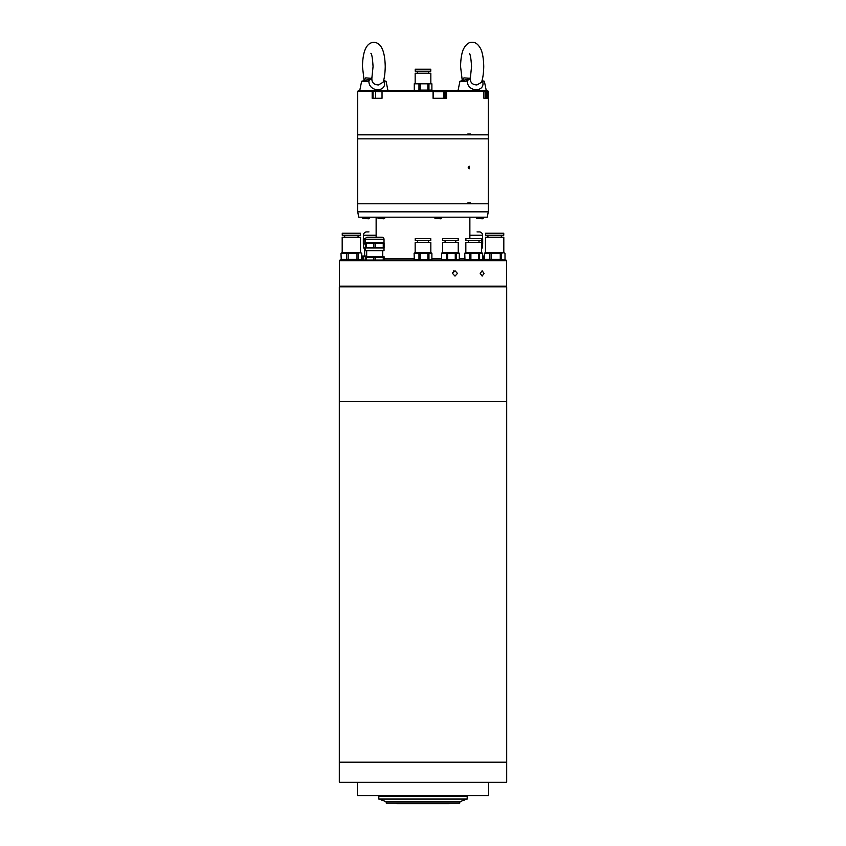 <?xml version="1.0" encoding="UTF-8"?>
<svg xmlns="http://www.w3.org/2000/svg" width="846" height="846" viewBox="0 0 846 846"><rect width="100%" height="100%" fill="white"/><g stroke="black" fill="none" stroke-linecap="round" stroke-linejoin="round"><path stroke-width="1.27" d="M506.691 401.311L339.309 401.311L339.309 782.275L506.691 782.275L506.691 762.193L339.309 762.193L506.691 762.193L506.691 401.311L339.309 401.311L339.309 286.815L506.691 286.815L506.691 401.311M448.983 803.034L448.983 803.7L397.017 803.7L397.017 803.034M453.467 271.016L453.964 271.418L452.557 272.941M452.515 273.427L455 270.752L457.464 273.427L455 276.103L452.515 273.427M480.211 273.427L482.135 270.752L483.997 273.427L482.135 276.103L480.211 273.427M339.373 260.705L340.039 260.039L505.961 260.039L506.627 260.705L339.373 260.705L339.373 286.149L506.627 286.149L505.961 286.815M340.039 286.815L339.373 286.149M506.627 260.705L506.627 286.149M453.964 271.418L453.361 271.418M469.16 166.165C467.923 167.053 467.923 167.952 469.16 168.84L469.16 166.165M488.279 91.315L488.279 138.85L357.721 138.85L357.721 211.828L488.279 211.828L488.279 203.791L470.556 203.791L470.556 202.987L467.722 202.987L467.722 203.791L357.721 203.791L488.279 203.791L488.279 138.85L357.721 138.85L357.721 134.831L488.279 134.831L470.556 134.831L470.556 134.028L467.722 134.028L467.722 134.831L357.721 134.831L357.721 91.315L372.177 91.315L372.61 90.638L487.613 90.638L488.279 91.315L487.497 91.315L487.497 98.273L483.891 98.273L483.891 91.315L446.529 91.315L446.529 98.273L433.067 98.273L433.067 91.315L382.032 91.315L382.032 98.273L372.177 98.273L372.177 91.315M470.556 202.987L467.722 202.987M488.279 211.828L487.275 217.179L358.725 217.179L357.721 211.828M357.721 91.315L358.387 90.638L372.61 90.638M486.862 90.638L487.497 91.315M446.413 90.638L446.529 91.315M486.757 98.273L486.757 91.315L483.891 91.315L483.214 90.638M382.551 90.638L382.032 91.315L373.033 91.315L373.033 98.273M433.067 91.315L432.835 90.638M445.789 98.273L445.789 91.315L433.501 91.315L433.501 98.273M470.556 134.028L467.722 134.028M433.501 91.58L443.812 91.58L433.501 91.58M441.601 218.257L434.897 218.257L440.671 218.786L441.601 218.257L441.601 217.179M483.891 91.58L485.604 91.717L483.891 91.717M483.256 218.257L476.562 218.257L482.336 218.786L483.256 218.257L483.256 217.179M483.891 98.273L485.604 98.273L485.604 91.717M369.438 218.257L362.744 218.257L368.507 218.786L369.438 218.257L369.438 217.179M384.687 218.257L377.993 218.257L383.756 218.786L384.687 218.257L384.687 217.179M462.128 80.677L463.946 77.874L469.942 78.318M469.329 53.372C470.302 54.102 471.042 58.49 471.55 66.538L470.408 77.525C469.9 82.263 472.079 84.737 476.933 84.938L481.48 82.326C481.871 81.343 483.542 76.753 483.743 66.538C483.542 55.603 481.543 50.4 480.676 48.761C478.17 44.225 475.325 42.067 472.153 42.3C468.97 42.067 466.135 44.225 463.629 48.761C462.751 50.4 460.763 55.603 460.562 66.538L462.265 80.55M469.784 78.625L459.928 81.269L465.786 81.269L469.551 78.974M482.537 80.983L484.367 81.269L486.281 90.638M482.051 80.507L482.537 80.962C486.186 92.626 467.077 92.616 467.32 80.962L465.786 81.269M467.32 80.962L470.408 77.525M363.939 80.645L365.736 77.874L371.489 78.361M370.897 53.277L370.897 53.287C371.838 54.038 372.557 58.459 373.054 66.538L371.933 77.525C371.436 82.263 373.604 84.737 378.458 84.938L383.069 82.252C383.407 81.364 385.046 76.838 385.237 66.538C384.898 50.792 381.102 42.712 373.847 42.3C366.593 42.712 362.797 50.792 362.458 66.538L364.097 80.507M371.331 78.667L361.633 81.269L367.365 81.269L371.098 79.016M384.169 80.973L386.072 81.269L387.976 90.638M383.619 80.444L384.158 80.962C387.754 92.626 368.581 92.616 368.888 80.962L367.365 81.269M368.888 80.962L371.933 77.525M430.17 238.604L415.238 238.604L415.238 240.613L430.762 240.613L430.762 238.604L430.17 238.604M430.836 252.668L430.836 242.622L415.164 242.622L415.164 252.668M431.894 253.208L428.954 253.208L428.954 259.489L430.424 259.997L431.894 259.489L431.894 253.208L430.963 252.668L415.037 252.668L414.106 253.208L414.286 259.489L418.96 259.489L418.96 253.208L414.286 253.208M428.954 253.208L418.96 253.208M428.954 259.489L427.854 259.489L427.854 253.208M420.24 253.208L420.24 259.489L427.854 259.489M420.24 259.489L418.96 259.489M414.286 259.489L414.106 253.208M415.037 260.039L414.106 259.489M430.963 260.039L431.894 259.489M457.591 238.604L442.648 238.604L442.648 240.613L458.183 240.613L458.183 238.604L457.591 238.604M458.246 252.668L458.246 242.622L442.585 242.622L442.585 252.668M459.304 253.208L456.364 253.208L456.364 259.489L457.834 259.997L459.304 259.489L459.304 253.208L458.384 252.668L442.447 252.668L441.527 253.208L441.707 259.489L446.371 259.489L446.371 253.208L441.707 253.208M456.364 253.208L446.371 253.208M456.364 259.489L455.264 259.489L455.264 253.208M447.65 253.208L447.65 259.489L455.264 259.489M447.65 259.489L446.371 259.489M441.707 259.489L441.527 253.208M442.447 260.039L441.527 259.489M458.384 260.039L459.304 259.489M480.835 238.604L465.892 238.604L465.892 240.613L481.427 240.613L481.427 238.604L480.835 238.604M481.49 252.668L481.49 242.622L465.829 242.622L465.829 252.668M482.548 253.208L479.608 253.208L479.608 259.489L481.078 259.997L482.548 259.489L482.548 253.208L481.628 252.668L465.691 252.668L464.761 253.208L464.94 259.489L469.615 259.489L469.615 253.208L464.94 253.208M479.608 253.208L469.615 253.208M479.608 259.489L478.508 259.489L478.508 253.208M470.894 253.208L470.894 259.489L478.508 259.489M470.894 259.489L469.615 259.489M464.94 259.489L464.761 253.208M465.691 260.039L464.761 259.489M482.368 260.039L482.548 259.489M503.053 233.253L485.53 233.253L485.53 235.262L503.751 235.262L503.751 233.253L503.053 233.253M503.814 252.668L503.814 237.271L485.467 237.271L485.467 252.668M505.009 253.292L503.296 252.711L501.593 253.292L501.593 259.415L503.296 259.997L505.009 259.415L505.009 253.292L503.952 252.668L485.329 252.668L484.272 253.292L484.494 259.415L489.908 259.415L489.908 253.292L484.494 253.292M501.593 253.292L489.908 253.292M501.593 259.415L500.272 259.415L500.272 253.292M491.441 253.292L491.441 259.415L500.272 259.415M491.441 259.415L489.908 259.415M484.494 259.415L484.272 253.292M485.329 260.039L484.272 259.415M503.952 260.039L505.009 259.415M359.772 233.253L342.249 233.253L342.249 235.262L360.47 235.262L360.47 233.253L359.772 233.253M360.533 252.668L360.533 237.271L342.186 237.271L342.186 252.668M361.728 253.292L360.015 252.711L358.313 253.292L358.313 259.415L360.015 259.997L361.728 259.415L361.728 253.292L360.671 252.668L342.048 252.668L340.991 253.292L341.213 259.415L346.627 259.415L346.627 253.292L341.213 253.292M358.313 253.292L346.627 253.292M358.313 259.415L356.991 259.415L356.991 253.292M348.161 253.292L348.161 259.415L356.991 259.415M348.161 259.415L346.627 259.415M341.213 259.415L340.991 253.292M342.048 260.039L340.991 259.415M360.671 260.039L361.728 259.415M482.601 243.965L482.601 247.984L481.49 247.984M477.049 231.91L479.259 231.91A3.352 3.352 0 0 1 482.601 235.262L482.601 238.604M481.427 238.604L482.675 238.625L482.675 243.944L481.49 243.965M482.675 243.944L482.675 243.172L481.903 243.172L481.755 239.355M482.675 238.625L482.675 239.397L481.903 239.397M482.548 256.021L483.341 256.021L483.341 256.793L482.548 256.793M483.341 256.793L483.341 260.039M364.668 247.984L364.668 256.021M363.399 243.965L363.399 247.984L365.366 247.984L365.335 247.381L365.335 247.963M368.951 231.91L366.741 231.91A3.352 3.352 0 0 0 363.399 235.262L363.399 238.604M365.335 243.965L363.325 243.944L363.325 238.625L363.325 239.397L364.097 239.397L364.097 243.172L365.335 243.5L363.325 243.172L363.325 243.944M365.514 238.604L363.325 238.625M365.419 239.058L364.097 239.397M366.678 256.148L362.659 256.793L362.659 256.021L366.678 256.021M362.659 260.039L362.659 256.793M363.632 256.793L363.632 260.039M430.762 69.213L415.238 69.213L415.238 71.223L430.762 71.223L430.762 69.213M430.836 83.278L430.836 73.232L415.164 73.232L415.164 83.278M431.703 83.701L414.297 83.701M418.96 83.817L414.286 83.817L414.286 90.099L416.623 90.607L418.96 90.099L418.96 83.817L420.24 83.817L420.24 90.099L427.854 90.099L427.854 83.817L420.24 83.817M428.954 83.817L428.954 90.099L431.894 90.099L431.894 83.817L427.854 83.817M430.963 90.638L431.894 90.099M428.954 90.099L427.854 90.099M420.24 90.099L418.96 90.099M414.286 90.099L414.307 83.701M415.037 90.638L414.106 90.099M366.678 250.659L366.678 256.687M382.741 250.659L382.741 256.687M365.398 247.984L365.398 250.659L384.021 250.659L384.021 247.984L365.366 247.984M384.052 247.984L384.084 247.381L365.335 247.381L365.335 242.918L365.335 243.489L373.879 243.489L373.879 247.381M384.021 239.281L365.398 239.281A2.009 2.009 0 0 1 367.407 237.271L382.011 237.271A2.009 2.009 0 0 1 384.021 239.281L384.021 242.897L365.335 242.918M375.539 247.381L375.539 243.489L373.879 243.489M375.539 243.489L383.249 243.489L383.249 247.381M384.084 247.963L384.084 243.489L383.249 243.489M384.084 243.489L384.084 242.918L384.084 243.489M365.398 239.281L365.398 242.897M384.084 256.708L384.084 257.29L384.052 256.687L365.366 256.687L365.335 257.29L365.335 256.708M384.084 260.039L384.084 257.29L365.335 257.29L365.335 260.039M375.539 257.29L375.539 260.039M373.879 260.039L373.879 257.29M383.249 260.039L383.249 257.29M366.17 257.29L366.17 260.039M366.17 247.381L366.17 243.489M488.618 782.275L488.618 795.663L357.382 795.663L357.382 782.275M378.807 799.015L467.193 799.015L467.193 796.34L378.807 796.34L378.807 799.015L386.178 801.691L459.822 801.691L467.193 799.015M386.178 801.691L386.178 803.034L459.822 803.034L459.822 801.691M384.084 258.696L414.106 258.696M431.894 258.696L441.527 258.696M459.304 258.696L464.761 258.696M444.393 98.273L444.393 91.315L445.038 90.638M376.84 91.58L376.364 90.638M443.939 98.273L443.939 91.717L433.501 91.717M382.032 91.717L375.783 91.58M482.601 235.262L469.868 235.262M376.132 235.262L363.399 235.262M469.868 217.179L469.868 238.604M376.132 217.179L376.132 237.271M434.897 218.257L434.897 217.179M476.562 218.257L476.562 217.179M362.744 218.257L362.744 217.179M375.645 98.273L375.645 91.717M377.993 218.257L377.993 217.179M459.928 81.269L458.024 90.638M482.209 80.687L484.367 81.269M469.615 79.164L470.143 77.79M361.633 81.269L359.719 90.638M383.798 80.656L386.072 81.269M371.119 79.228L371.711 77.769M417.638 240.613L417.638 242.622M428.362 240.613L428.362 242.622M445.059 240.613L445.059 242.622M455.772 240.613L455.772 242.622M468.303 240.613L468.303 242.622M481.628 260.039L482.357 259.616M479.016 240.613L479.016 242.622M487.941 235.262L487.941 237.271M501.34 235.262L501.34 237.271M344.66 235.262L344.66 237.271M358.059 235.262L358.059 237.271M428.362 71.223L428.362 73.232M417.638 71.223L417.638 73.232M382.159 796.34L382.159 795.663M463.841 796.34L463.841 795.663"/></g></svg>
